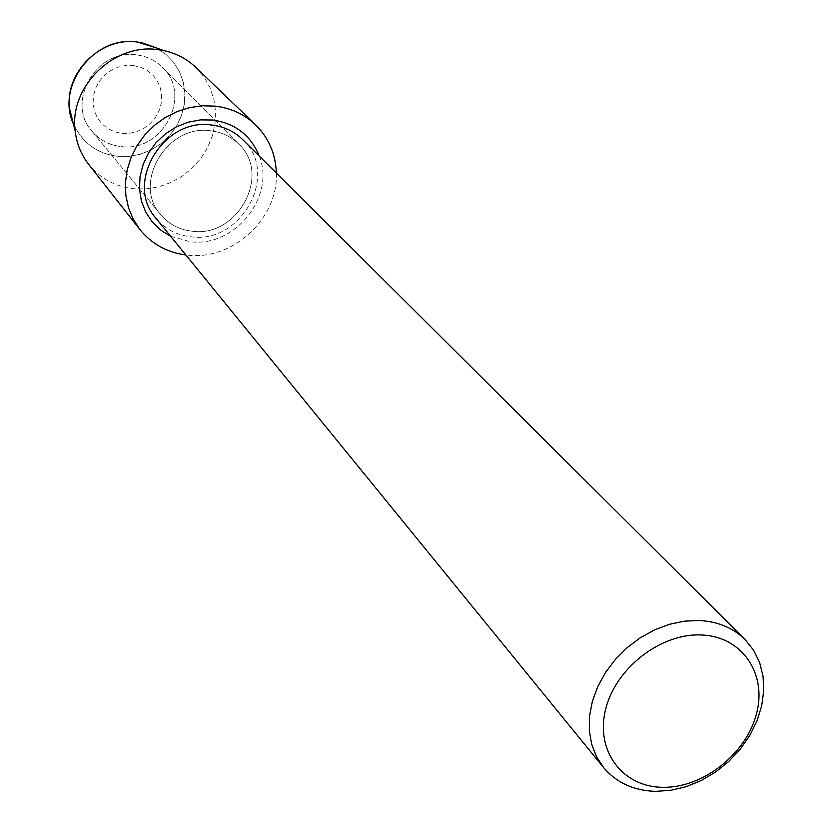<?xml version="1.0" encoding="UTF-8"?>
<svg xmlns="http://www.w3.org/2000/svg" width="833" height="833" viewBox="0 0 833 833"><rect width="100%" height="100%" fill="white"/><g stroke="black" fill="none" stroke-linecap="round" stroke-linejoin="round"><path stroke-width="0.62" stroke-dasharray="4.17 3.12" d="M133.447 65.515L140.839 67.275L147.545 70.649L153.23 75.47L157.614 81.488L160.477 88.392L161.675 95.837L161.175 103.448L158.999 110.862L155.25 117.703L150.117 123.628L143.859 128.365L136.789 131.656L129.24 133.363L121.587 133.384L114.225 131.708L107.499 128.417L101.761 123.68L97.305 117.713L94.348 110.82L93.057 103.354L93.494 95.67L95.639 88.173L99.408 81.238L104.594 75.23L110.924 70.451L118.099 67.14L125.731 65.463L133.447 65.515M136.799 54.916C146.858 56.248 155.396 60.372 162.425 67.306C192.975 95.295 162.331 153.033 120.785 146.514C109.05 145.088 99.429 139.965 91.922 131.135C65.276 102.095 96.826 48.095 136.799 54.916C146.858 56.248 155.396 60.372 162.425 67.306C192.975 95.295 162.331 153.033 120.785 146.514C109.05 145.088 99.429 139.965 91.922 131.135C65.276 102.095 96.826 48.095 136.799 54.916M73.21 123.169C81.78 142.349 96.566 153.397 117.588 156.323L129 156.406L140.329 154.251L151.137 149.95L160.998 143.672L169.536 135.664L176.429 126.231L181.396 115.745L184.26 104.594L184.884 93.213L183.25 82.05L179.397 71.534L173.462 62.1L165.684 54.114L156.344 47.898L165.684 54.114L173.462 62.1L179.397 71.534L183.25 82.05L184.884 93.213L184.26 104.594L181.396 115.745L176.429 126.231L169.536 135.664L160.998 143.672L151.137 149.95L140.329 154.251L129 156.406L117.588 156.323C98.179 153.741 83.935 143.911 74.855 126.845M210.832 130.812C221.859 132.166 231.168 136.602 238.79 144.109C271.922 174.441 237.697 237.842 192.256 231.21C179.418 229.793 168.922 224.296 160.779 214.737C131.843 183.281 167.048 123.753 210.832 130.812C221.859 132.166 231.168 136.602 238.79 144.109C271.922 174.441 237.697 237.842 192.256 231.21C179.418 229.793 168.922 224.296 160.779 214.737C131.843 183.281 167.048 123.753 210.832 130.812M242.788 139.673C279.95 173.358 241.903 244.184 191.226 236.832C176.815 235.25 165.059 229.065 155.969 218.277M259.25 156.052C275.817 196.661 234.614 247.651 190.309 241.726L170.64 236.28M195.797 67.358L203.773 76.646L209.822 87.298L213.779 98.95L215.528 111.226L215.018 123.732L212.28 136.071L207.417 147.857L200.576 158.728L191.986 168.328L181.906 176.377L170.661 182.604L158.603 186.821L146.098 188.893L133.551 188.737C115.131 186.592 100.168 178.46 88.662 164.361M276.327 173.056C278.472 218.288 232.865 260.594 187.831 255.169L185.863 254.96M162.425 67.306L238.79 144.109L162.425 67.306M91.922 131.135L160.779 214.737L91.922 131.135"/><path stroke-width="1.25" d="M74.855 126.845C53.676 88.537 93.317 34.642 137.539 42.077L156.344 47.898L142.308 42.868L163.997 50.646C176.315 53.333 186.915 58.904 195.797 67.358L255.554 124.794C268.767 137.924 275.692 154.001 276.327 173.056M603.602 767.578L155.969 218.277C124.013 183.198 163.268 117.172 211.905 125.065C224.056 126.564 234.354 131.427 242.788 139.673L745.046 639.515L753.584 650.167L759.644 662.568L763.049 676.292L763.715 690.921L761.654 705.988L756.937 721.014L749.721 735.56L740.235 749.159L728.781 761.414L715.703 771.941L701.407 780.438L686.319 786.623L670.909 790.298L655.633 791.35C633.819 790.663 616.472 782.739 603.602 767.578L596.449 756.593L591.628 744.088L589.306 730.426L589.556 715.995L592.398 701.24L597.771 686.6L605.497 672.512L615.368 659.424L627.093 647.72L640.296 637.776L654.571 629.883L669.493 624.281L684.611 621.126L699.449 620.512C717.931 621.564 733.134 627.895 745.046 639.515M170.64 236.28L160.613 230.064L152.179 221.88L145.671 212.04L141.371 200.92L139.465 188.976L140.048 176.669L143.099 164.528L148.513 153.022L156.063 142.651L165.455 133.821L176.284 126.918L188.123 122.201L200.472 119.879L212.832 120.025C235.468 123.451 250.941 135.467 259.25 156.052M701.625 634.985C742.359 636.527 767.453 674.043 756.374 714.204C745.889 754.406 702.406 788.31 662.454 787.3C622.366 786.893 595.137 750.783 605.601 709.477C615.452 668.149 661.058 632.83 701.625 634.985M73.21 123.169L69.597 108.696C64.391 72.471 101.168 36.371 137.539 42.077L142.308 42.868M185.863 254.96C166.975 252.441 151.648 243.954 139.902 229.512L88.662 164.361C81.134 154.678 76.636 143.578 75.189 131.062C68.837 86.934 113.871 42.733 158.197 49.678L163.997 50.646M139.902 229.512L133.238 219.214L128.511 207.781L125.866 195.536L125.408 182.833L127.147 170.036L131.041 157.541L136.997 145.702L144.838 134.884L154.324 125.408L165.184 117.547L177.075 111.56L189.664 107.592L202.565 105.77L215.393 106.145C231.105 108.113 244.496 114.329 255.554 124.794M69.597 108.696L75.189 131.062"/></g></svg>
